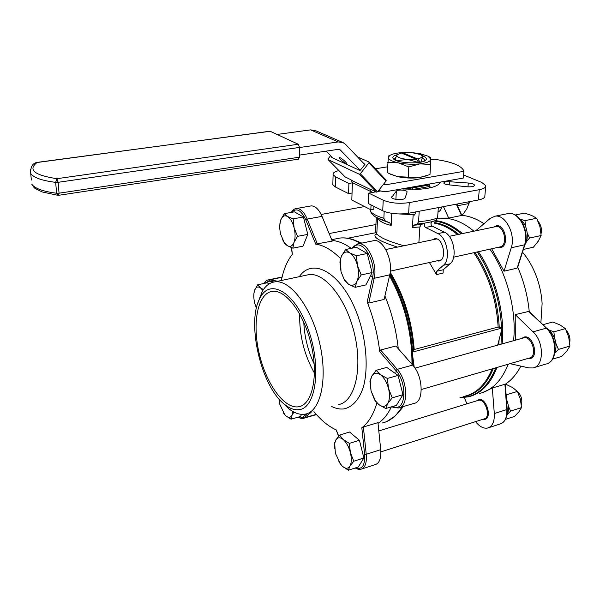 <?xml version="1.0" encoding="UTF-8"?>
<svg xmlns="http://www.w3.org/2000/svg" width="600" height="600" viewBox="0 0 600 600"><rect width="100%" height="100%" fill="white"/><g stroke="black" fill="none" stroke-linecap="round" stroke-linejoin="round"><path stroke-width="0.9" d="M497.678 345.127L502.147 327.998L498.127 327.045L414.225 349.507L412.192 352.185L414.18 366.96M502.147 327.998L412.192 352.185M419.22 211.237L418.567 221.647L417.263 224.01L413.715 225.225L412.403 227.542L413.183 214.635L414.293 215.1L415.185 213.877L415.298 211.98M377.925 218.228L377.933 218.618C379.62 221.37 384.037 223.65 391.178 225.465L389.76 222.885L385.26 220.897L383.858 218.288L384.188 211.433M391.178 225.465L391.8 213.353M370.718 209.685L370.642 211.515L371.528 213.772M436.912 260.85L438.817 261.045C447.435 260.535 443.257 237.135 434.82 238.71L432.465 239.812M413.715 225.225L421.125 224.603L419.88 226.958L418.882 242.64M421.125 224.603L424.875 223.087C423.93 224.655 424.155 226.118 425.558 227.475L437.888 233.603C447.105 237.458 450.952 259.597 443.415 265.282L436.612 271.267L436.493 274.59L429.42 262.507M424.875 223.087L431.535 221.767C430.575 223.327 430.8 224.79 432.21 226.147L444.592 232.222C453.855 236.055 457.673 258.105 450.09 263.79L443.228 269.767L436.612 271.267M436.493 274.59L443.1 273.082L443.228 269.767M431.37 221.925L436.26 220.26L437.595 217.913L438.322 207.6M430.95 223.965L431.415 222.045M442.14 206.873L440.475 210.285L437.993 212.272M376.853 232.748L376.808 233.858C379.462 237.413 388.47 241.388 403.838 245.767M399.562 213.975L413.183 214.635M397.44 247.103C378.255 240.915 371.34 236.377 376.688 233.483M375.96 191.828L368.707 193.103L383.228 200.19C390.638 203.183 399.322 203.985 409.268 202.612L479.28 189.697C483.893 188.775 486.06 187.417 485.775 185.625L481.71 182.422L463.59 174.975M368.707 193.103L368.272 203.513L382.725 210.78C390.105 213.84 398.745 214.665 408.653 213.248L478.388 199.972C482.985 199.028 485.145 197.632 484.875 195.795L485.685 186.645M407.062 192.083L405.143 197.97C404.73 200.4 392.033 199.882 391.658 197.43L396.33 191.108C397.425 189.368 406.8 189.945 407.062 191.775L407.062 192.083M449.445 181.725L468.3 183.023C471.9 183.36 473.985 184.072 474.555 185.16C474.232 186.54 471.683 187.072 466.905 186.765L448.14 184.755C445.62 184.44 444.18 183.892 443.82 183.12C443.978 182.07 445.853 181.605 449.445 181.725L449.213 184.875M338.873 170.58C334.62 171.615 332.692 172.995 333.097 174.705L335.67 176.962L348.907 183.428L352.395 182.843M380.483 190.98L377.767 191.512M440.482 182.078C438.555 186.195 430.62 188.64 416.67 189.413L401.678 188.91M348.907 183.428L348.57 193.605L352.043 193.005M378.03 423.345C383.325 419.933 387.772 414.442 391.357 406.875C387.772 414.442 383.325 419.933 378.03 423.345M398.257 348.697C396.322 330.442 391.875 312.862 384.9 295.965C391.875 312.862 396.322 330.442 398.257 348.697M351.218 248.362C344.58 243.555 338.168 240.915 331.98 240.442C338.168 240.915 344.58 243.555 351.218 248.362M395.978 372.653L396.09 370.748M372.75 278.04L371.513 276.038M491.303 377.49L494.168 374.025M457.132 229.395L452.97 227.715M332.865 183.578L332.835 184.665L335.392 186.983L348.57 193.605M414.082 212.212L415.29 212.123M479.272 393.525C491.963 390.54 501.63 380.76 508.275 364.178C501.63 380.76 491.963 390.54 479.272 393.525M513.57 340.702C516.787 310.86 507.127 273.608 489.915 249.157C507.127 273.608 516.787 310.86 513.57 340.702M437.873 218.7L439.553 218.46C450.705 217.222 462.165 221.468 473.933 231.188C462.165 221.468 450.705 217.222 439.553 218.46L437.452 218.767M375.45 232.763L376.32 217.41M420.915 162.15L422.572 157.042L423.93 156.33M395.055 160.02L395.077 159.608L397.35 160.575L407.64 159.435L416.475 159.308L401.28 152.993L396.908 154.92C396.338 157.05 399.915 158.558 407.64 159.435L417.75 162.292L418.485 162.195L416.475 159.308M419.925 162.337L420.938 161.775M397.327 160.958L397.35 160.575M411.72 152.602L402.69 152.767L417.938 159.083L422.572 157.042L420.923 154.665L411.72 152.602M397.882 154.087L396.908 154.92L395.077 159.608M417.938 159.083L419.947 161.97M401.82 153.218L402.69 152.767M418.245 161.85L419.558 162.398M505.537 419.325L514.56 416.408L518.985 411.713L521.505 407.588L510.585 411.075L508.447 406.298M521.505 407.588L520.403 399.202L517.342 391.44L506.4 394.822L506.873 400.207M507.037 414.75L510.585 411.075M517.342 391.44L512.79 387.653L506.347 384.502L505.35 384.81M506.97 414.938C509.145 410.685 508.972 405.442 506.445 399.21M552.548 359.13L561.803 356.392L566.865 350.962L569.933 346.065L568.688 337.05L565.395 328.635L553.882 331.853L549.255 330.06M569.933 346.065L558.442 349.41L555.195 352.748M565.395 328.635L560.107 324.998L552.862 321.983L542.947 324.69M554.648 338.873L553.882 331.853M558.442 349.41L555.705 342.945M554.558 354.188C556.043 350.76 556.365 346.312 555.518 340.86L555.293 340.897M554.115 341.235L555.51 340.83C553.342 334.718 550.342 330.472 546.518 328.095M555.518 340.86L554.123 341.257M523.388 249.45L533.415 247.192L538.29 241.155L541.14 235.507L539.933 226.642L536.64 218.235L531.592 215.43L524.55 213.09L515.183 214.995M536.64 218.235L524.985 220.657L525.48 226.178M527.213 232.853L529.507 238.058L526.298 241.83M541.14 235.507L529.507 238.058M524.985 220.657L519.93 219.067M524.903 244.68C529.493 238.035 527.197 224.167 520.537 219.833M456.93 204.06L457.74 205.695L468.915 203.55L466.755 208.965L462.645 214.695L461.64 214.89M468.915 203.55L468.84 201.788M355.178 287.332L348.593 284.272L344.265 279.577L341.01 271.642L340.478 258.87L339.923 262.05L341.01 271.642L344.618 280.695L348.593 284.272C352.058 286.26 354.817 285.322 356.888 281.46L355.178 287.332L365.925 284.91L372.06 272.565L367.237 253.493L356.423 247.305L345.638 249.502L349.673 252.87L356.347 255.757L367.237 253.493M340.478 258.87L341.49 256.08L345.638 249.502M356.347 255.757L357.495 265.62L361.2 274.942L372.06 272.565M361.2 274.942L356.888 281.46C358.763 277.23 358.957 271.95 357.495 265.62C355.785 259.38 353.183 255.127 349.673 252.87C346.178 251.055 343.447 252.12 341.49 256.08L340.485 259.245M538.088 221.303C541.028 224.903 542.018 229.05 541.05 233.737M376.11 370.335L380.423 374.707L387.345 378.45L398.092 375.435L386.768 367.418L376.11 370.335L371.752 376.178L369.945 381.263L371.07 391.028L375.525 401.01L378.93 404.647L374.685 400.088L371.07 391.028L370.178 380.077M387.345 378.45L388.522 388.493L392.235 397.83L402.975 394.702L398.092 375.435M392.235 397.83L387.713 403.59L385.748 408.54L396.368 405.39L402.975 394.702M385.748 408.54L378.93 404.647C382.553 407.243 385.485 406.89 387.713 403.59C389.73 399.9 390 394.868 388.522 388.493C386.79 382.163 384.09 377.572 380.423 374.707C376.755 372.278 373.86 372.765 371.752 376.178L370.282 381.06M566.197 330.278C569.347 333.968 570.518 338.108 569.692 342.69M339.57 435.06L349.56 432.037L359.43 440.28L349.358 443.393L343.252 439.56L339.57 435.06L335.79 440.055L334.702 443.393L335.377 453.3L340.913 464.783L342.33 466.252C345.495 468.908 348.015 468.862 349.89 466.11L348.36 470.205L358.312 466.98L363.87 457.987L359.43 440.28M349.358 443.393L350.4 452.67L353.82 461.197L363.87 457.987M353.82 461.197L349.89 466.11C351.585 462.99 351.757 458.505 350.4 452.67C348.832 446.842 346.455 442.47 343.252 439.56C340.058 437.033 337.567 437.197 335.79 440.055L334.373 444.27L334.553 448.373M516.615 390.683C521.107 394.643 522.69 399.442 521.37 405.067M348.36 470.205L342.33 466.252L338.79 461.768M293.955 412.088L292.08 415.095L291.045 419.19L300.487 416.482L301.553 414.345M291.045 419.19L285.825 415.845L283.41 412.928M278.94 398.873L279.788 404.25L284.798 414.795L285.825 415.845C288.502 418.08 290.58 417.825 292.08 415.095L293.002 411.57M257.685 284.798L260.49 287.88C257.91 286.2 255.96 286.965 254.647 290.175L257.685 284.798L267.24 282.765L268.972 283.995M262.86 290.415L260.49 287.88L263.415 289.567M253.882 293.827L254.468 290.692C253.5 294.15 253.583 298.298 254.722 303.15L256.418 308.138M282.255 238.958L284.565 243.36L287.205 245.61L292.837 248.167L302.993 246.165L307.785 234.39L303.428 217.005L294.397 211.845L284.212 213.66L287.438 216.465C284.528 214.972 282.308 216.112 280.778 219.885L284.212 213.66M279.757 225.368L280.522 220.62C279.42 224.587 279.472 229.155 280.695 234.33L284.565 243.36M293.145 218.873L294.12 227.843C292.59 222.157 290.362 218.37 287.438 216.465L293.145 218.873L303.428 217.005M297.525 236.355L293.962 242.535C295.41 238.515 295.462 233.61 294.12 227.843L297.525 236.355L307.785 234.39M284.145 242.452L287.205 245.61C290.093 247.252 292.343 246.225 293.962 242.535L292.837 248.167M469.59 201.645L468.623 204.623M383.528 184.215L385.92 184.755L463.882 171.33L463.342 178.058L385.582 191.745L380.535 191.01L379.013 189.938M345.48 163.252C341.752 160.958 339.705 159.075 339.345 157.597C340.298 157.028 347.663 163.192 346.365 163.462L345.48 163.252M360.18 170.37L340.005 149.685L337.965 149.385L299.452 155.108M332.918 158.017L326.19 151.14M430.838 159.788L434.145 159.248C451.388 161.618 461.272 165.472 463.785 170.828L463.882 171.33M375.428 168.788L387.525 166.822M299.55 147.51L338.175 141.93L343.14 142.627L345.66 144.465L364.778 164.558M277.222 134.422L310.612 129.877L315.465 130.597L342.668 142.425M369.135 162.157L386.175 180.165L386.062 181.012L377.618 191.708L376.605 192.142L370.298 189.097L371.565 192.6M357.428 156.84L369.053 162.03L368.925 162.885L360.315 173.767L359.295 174.225L328.087 159.593L328.163 158.738L330.608 155.655M373.95 206.37L373.83 209.197L370.837 209.745L351.803 200.048L352.403 182.632L351.105 179.85L345.09 176.873M363.915 163.65L365.077 164.175L360.015 170.572L331.755 157.485L332.04 157.125M370.837 209.745L371.04 204.907M374.61 191.175L374.58 192.067M429.915 187.86L429.375 184.958L427.882 184.297M410.7 187.32L412.17 187.995L412.808 189.488M412.088 189.48L410.415 188.363L410.475 187.358M428.52 184.583L428.903 184.118L428.52 184.583M405.885 188.167L410.415 188.363L405.885 188.167M412.327 187.035L420.465 186.308L426.285 184.575M35.303 163.132L37.05 162.51C27.697 169.822 34.32 175.215 56.932 178.695L55.665 182.363L58.125 182.31L299.55 147.413L299.423 157.2L298.425 159.165L58.68 195.292M299.55 147.413L298.26 144.24L270.022 131.205M422.213 157.8L424.793 159.915L424.665 160.913M394.237 159.435L395.873 157.192M397.005 154.77L395.415 155.295C392.655 156.45 392.123 157.762 393.832 159.248C398.603 163.77 424.125 164.167 426.105 159.75C426.765 158.64 426.037 157.553 423.923 156.488M406.732 152.46L399.615 152.805C394.972 153.322 391.673 154.222 389.722 155.512L388.388 157.245C388.275 159.442 391.582 161.31 398.303 162.84C405.375 164.243 412.567 164.58 419.88 163.86C426.87 162.975 430.53 161.43 430.853 159.233L427.912 156.113L420.51 153.773L413.062 152.73M427.47 175.567L419.033 177.683C411.757 178.44 404.603 178.087 397.567 176.64L390.135 174.038M391.132 174.562L387.248 172.507L388.388 157.245L388.845 155.76L390.165 155.227M430.83 157.718L430.635 164.49L419.88 163.86L408.803 166.958L398.303 162.84L387.735 162.465M389.445 173.67L397.567 176.64L419.033 177.683L429.967 174.578L430.635 164.49M408.225 177.113L408.803 166.958M403.433 189.075L402.66 188.738M412.095 189.352L411.697 189.48M429.248 184.058L429.217 184.882M441.27 218.123L448.68 218.093L461.873 215.392L456.705 204.097M491.685 248.767L504 271.207L517.162 268.11L517.627 267.57L524.933 244.597M546.668 328.237L528.96 311.377L515.22 314.61L515.317 340.215M488.58 427.74L500.092 423.99C504.9 422.37 507.143 417.562 506.827 409.567L507.202 409.26L505.305 384.18L492.308 388.005L482.317 392.678M476.64 400.853L479.13 399.465C486.555 398.077 492.3 418.11 484.822 419.37L482.827 419.325M464.228 397.522L466.965 403.83M475.567 421.643C479.528 426.675 483.57 428.798 487.695 428.025C492.442 426.428 494.647 421.597 494.31 413.558L492.308 388.005M521.662 338.445L524.265 337.005C533.115 334.74 539.205 357.218 530.092 358.553L527.798 358.493M510.007 363.675L528.855 367.905L532.912 367.942C544.125 366.42 544.327 341.947 533.018 331.837L515.22 314.61M483.998 223.718C476.52 218.752 469.132 215.962 461.85 215.347M529.245 311.655C527.752 296.228 523.92 281.423 517.74 267.233M505.312 384.232C511.463 380.183 516.63 374.16 520.815 366.157M493.83 227.048L496.515 225.78C505.493 224.093 509.46 246.915 500.325 247.575L498.097 247.358M448.68 218.093L443.475 206.618M504 271.207L511.245 247.785C515.933 234.435 505.433 214.17 495.097 216.188L490.207 218.392L475.702 230.82M540.885 322.733L542.115 303.653C541.507 293.34 539.235 283.32 535.298 273.593C531.893 265.358 527.64 258.218 522.525 252.157M399.765 407.618L413.925 403.403C424.05 402.345 423.33 376.335 412.673 365.085L395.88 345.99L380.61 350.01L379.748 351.705L395.947 370.575L397.245 369.345C407.805 380.745 408.653 406.95 398.685 407.947L394.582 407.692M352.837 248.032L353.595 247.252C361.688 237.382 376.748 261.248 372.48 277.822L367.192 301.98L368.745 303.067L384.097 299.452L389.768 274.822L374.197 278.288L368.745 303.067M291.795 212.31C296.377 207.472 301.05 209.978 305.798 219.817L315.72 244.11L332.25 241.095L322.02 216.375L307.215 219.09L317.415 244.02M361.77 468.998L375.308 464.595C379.522 463.162 381.33 458.197 380.715 449.692L377.955 422.625L363.375 427.035L361.822 427.763L364.627 454.32L366.24 454.298C366.892 462.862 365.145 467.842 361.005 469.252C359.67 469.785 357.75 469.357 355.23 467.978M316.478 414.585L302.962 418.478M372.712 240.892L373.957 240.638C383.228 238.83 393.518 260.79 389.768 274.822M367.192 301.98C373.522 317.978 377.707 334.553 379.748 351.705M315.72 244.11C323.775 245.265 332.048 250.095 340.553 258.6M281.347 280.493C283.553 269.572 287.22 260.82 292.358 254.243L291.6 247.718M338.685 436.065L336.27 429.915C328.545 426.472 321.097 420.368 313.942 411.607M376.92 402.885C373.455 414.562 368.423 422.857 361.822 427.763M310.312 206.062L311.257 205.89C315.33 205.882 318.915 209.377 322.02 216.375M281.587 277.11L282.12 276.983M257.812 303.18L262.132 291.638C265.47 285.757 269.782 282.495 275.055 281.835C290.46 279.653 311.715 307.71 319.778 343.688C328.035 379.627 320.452 411.87 305.07 414.15L304.2 414.278C299.22 414.787 294.038 412.897 288.66 408.6L282.39 402.487M298.2 406.822C283.612 408.75 265.545 382.56 258.93 352.35C252.09 322.163 257.85 293.002 272.52 291.345C285.915 289.418 304.365 314.01 311.377 345.33C318.57 376.627 312.097 404.812 298.695 406.74L298.2 406.822M298.905 409.673C294.39 410.19 289.68 408.487 284.782 404.572C260.752 386.603 245.827 320.798 260.438 297.263C270.668 277.83 295.5 292.665 308.49 330.053C321.772 367.298 315.923 408.472 298.905 409.673M314.46 373.155C304.118 354.72 299.205 334.98 299.715 313.942M314.19 363.945C307.905 350.7 304.433 336.772 303.78 322.163M382.05 423.045C389.925 421.35 396.555 415.995 401.94 406.972M411.975 364.29C412.08 332.79 404.595 303.315 389.528 275.873M360.405 243.375C353.272 239.16 346.5 237.375 340.08 238.028L335.528 238.92M387.06 421.395L395.347 415.838L402.54 406.793M412.74 365.153L412.635 353.347M412.553 351.78C410.558 323.61 402.967 297.938 389.783 274.77M361.005 243.255L355.575 240.532C350.257 238.335 345.097 237.502 340.08 238.028L331.665 239.685M414.225 349.507C411.952 320.827 403.95 295.087 390.217 272.272M361.793 243.097L354.36 240.053M413.445 350.108C411.27 321.817 403.463 296.257 390.045 273.442M361.222 243.21L357.81 241.538M459.952 397.673L468.322 396.855C480.893 393.908 490.44 384.112 496.98 367.47M502.14 343.882C505.237 313.875 495.525 276.36 478.38 251.708M462.465 233.572C453.375 225.855 444.338 221.542 435.368 220.627M501.51 327.877C500.048 299.49 491.97 274.185 477.255 251.955M461.28 233.82C452.377 226.305 443.535 222.075 434.752 221.115M501.037 344.19L501.555 329.37M460.192 397.597C475.882 397.485 487.755 387.555 495.81 367.815M400.312 410.197L402.78 406.725M397.935 413.183L403.342 406.553M376.14 217.312L385.26 220.897M370.642 211.515C372.945 214.118 377.347 216.368 383.858 218.288M412.403 227.542L419.88 226.958M431.22 222.127L432.232 221.685M418.567 221.647C426.472 221.115 432.817 219.87 437.595 217.913M417.263 224.01L424.522 223.29M380.843 219.623L389.76 222.885M425.558 227.475L432.21 226.147M479.28 189.697L478.388 199.972M468.3 183.023L467.985 186.855M413.94 215.01L414.683 214.98M444.592 232.222L437.888 233.603M464.64 396.248C476.543 393.487 485.707 384.368 492.135 368.888M463.072 396.728C476.235 394.778 486.315 385.388 493.305 368.543M450.09 263.79L443.415 265.282M396.33 191.108L395.895 199.35M391.815 196.748L391.77 197.663M335.67 176.962L335.392 186.983M498.127 327.045C496.433 299.115 488.332 274.343 473.827 252.712M457.537 234.593C449.865 228.315 442.222 224.52 434.603 223.208M383.228 200.19L382.725 210.78M413.61 366.21L413.752 361.207M498.757 344.827L499.252 337.763M499.237 327.127C497.595 299.108 489.502 274.215 474.952 252.465M458.73 234.345C450.66 227.708 442.635 223.792 434.647 222.615M409.268 202.612L408.653 213.248M495.397 226.718L496.088 226.575C504.03 225.015 508.245 244.942 500.385 246.847L453.66 257.16M498.743 226.02L449.272 236.317M523.23 338.01L523.868 337.837C532.162 335.632 537.938 356.775 529.373 358.035L421.283 389.528M477.938 400.455L478.395 400.312C485.347 398.175 491.37 417.653 484.125 418.905L380.873 451.882M338.64 149.347L340.957 150.382M383.865 183.795L385.92 184.755M310.612 129.877L338.175 141.93M386.062 181.012L368.925 162.885M345.225 177.015L328.087 159.593M376.605 192.142L359.295 174.225M351.615 180.368L370.815 189.63M377.618 191.708L360.315 173.767M352.403 182.632L371.595 191.94M429.375 184.958L412.17 187.995M412.808 189.45L430.013 186.398M298.26 144.24L56.932 178.695L58.125 182.31L59.055 193.185L299.423 157.2M270.428 131.25L36.773 162.435M30.405 169.343L30.727 173.505C33.652 177.675 41.963 180.623 55.665 182.363L56.61 193.237L57.84 195.315L42.053 191.91L35.445 188.61C34.635 188.37 33.405 186.892 31.755 184.155C34.68 188.438 42.968 191.468 56.61 193.237L59.055 193.185L58.59 195.308L57.84 195.315M31.358 180.038L30.727 173.505C30.443 167.415 32.213 163.8 36.037 162.653L270.142 131.19M461.513 215.558L456.308 204.18M495.097 216.188L508.388 213.51C519.548 211.59 529.575 231.337 524.97 244.478L524.558 244.822C529.342 231.548 518.827 211.47 508.388 213.51L506.985 213.795M517.162 268.11L524.558 244.822L511.245 247.785M547.425 363.6C558.06 359.925 557.243 337.725 546.713 328.282L528.315 311.16M534.143 367.575L545.963 364.05C557.28 362.483 557.572 338.175 546.202 328.192L533.018 331.837M494.31 413.558L506.827 409.567L504.908 384.195M395.947 370.575C407.647 383.212 405.803 411.713 393.893 406.793L394.507 407.67L391.702 406.77M393.893 406.793L392.812 406.447M380.61 350.01L397.245 369.345L412.673 365.085M372.48 277.822L374.197 278.288C377.82 264.165 367.56 241.987 358.447 243.772L356.895 244.125M353.595 247.252L353.88 246.067M305.798 219.817L307.215 219.09C304.125 212.025 300.577 208.493 296.58 208.485L295.41 208.725M307.493 413.467L302.692 417.173L303.975 417.9L302.332 418.658L297.465 417.345M302.692 417.173L300.465 417.96L297.915 417.217M311.1 412.418L303.975 417.9L316.275 414.353M363.375 427.035L366.24 454.298L380.715 449.692M364.627 454.32C365.123 465.472 362.16 469.972 355.755 467.812M299.325 276.668C313.185 255.885 343.62 274.222 358.47 317.632C366.472 341.76 368.317 368.22 363.517 386.595C359.377 399.555 352.35 407.28 343.77 408.93C339.885 409.373 335.865 408.562 331.718 406.515M264.645 283.32L268.853 281.123L274.058 281.978M282.053 277.267L269.64 279.892L277.905 281.228M267.66 280.072L269.64 279.892L268.853 281.123M306.015 275.243L308.947 274.62C325.058 272.272 346.822 299.618 354.728 334.913C362.827 370.178 354.502 402.075 338.43 404.588M380.79 219.6L378.72 218.595C376.942 218.19 374.362 216.36 370.98 213.105M376.822 233.55L376.043 234.428L376.808 233.858L377.528 218.04M439.5 260.895L438.817 261.045M474.555 185.16L474.525 185.535M439.553 218.46L437.415 218.88M333.097 174.705L332.835 184.665M376.868 232.485L347.692 238.252M421.447 154.958L423.743 156.233M390.345 271.125L441.15 259.92M385.763 249.532L436.725 238.928M502.987 246.278L500.34 246.862M344.265 279.577L344.737 280.853M414.99 368.138L526.507 337.103M532.627 357.082L529.995 357.855M375.525 401.01L375.81 401.647M378.803 430.928L480.705 399.6M486.885 418.028L484.567 418.763M334.702 443.393L334.673 442.695M329.138 233.565L376.005 224.513M321.15 214.462L364.575 206.558M378.817 190.185L380.535 191.01M386.175 180.165L369.097 162.083M345.165 176.977L328.035 159.555M424.793 159.915L424.74 160.77M424.8 160.845L426.105 159.75M389.722 155.512L388.665 155.985M428.768 156.585L430.395 157.485M507.202 409.312C507.607 416.558 505.582 421.327 501.143 423.638M500.325 247.575L501.053 247.41M484.822 419.37L485.303 419.213M530.092 358.553L530.752 358.358M351.765 248.257L353.64 246.315L358.447 243.772L373.957 240.638M291.278 212.4C293.138 209.7 294.907 208.395 296.58 208.485L311.257 205.89M292.245 254.385L291.465 247.665M338.587 436.178L336.105 429.84M282.12 276.998L268.53 279.862C266.978 279.968 265.538 281.153 264.21 283.41M275.055 281.835L305.61 275.332M284.782 404.572L288.66 408.6M260.438 297.263L262.132 291.638M298.695 406.74L300.907 406.118"/></g></svg>
